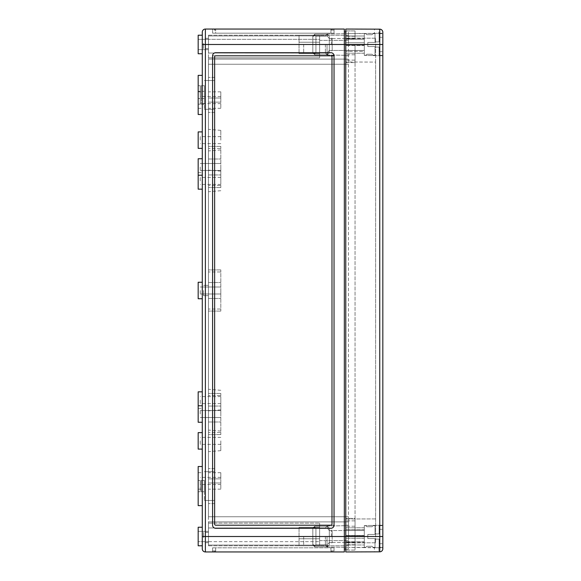 <?xml version="1.0" encoding="UTF-8"?>
<svg xmlns="http://www.w3.org/2000/svg" width="581" height="581" viewBox="0 0 581 581"><rect width="100%" height="100%" fill="white"/><g stroke="black" fill="none" stroke-linecap="round" stroke-linejoin="round"><path stroke-width="0.44" stroke-dasharray="2.9 2.18" d="M202.29 527.243L198.172 527.243L198.172 545.777L198.172 527.243L198.172 545.777L202.29 545.777L202.29 35.223L202.29 53.757L202.29 35.223L202.29 44.49L344.337 44.49L344.337 29.05L205.376 29.05L205.376 551.95L344.337 551.95L344.337 44.49L344.337 549.067L344.337 536.51L345.775 536.51L345.775 549.067L345.775 518.397L345.775 549.067L348.455 549.067L348.455 542.276L348.455 549.067L345.775 549.067L345.775 525.188L348.455 525.188L348.455 40.372L348.455 540.628L348.455 516.749L348.455 536.51L348.455 525.188L345.775 525.188L345.775 518.397L345.775 547.338L345.775 31.933L348.455 31.933L348.455 38.724L348.455 31.933L345.775 31.933L345.775 55.812L348.455 55.812L345.775 55.812L345.775 44.49L345.775 62.603L345.775 33.662L345.775 544.746L345.775 36.254L345.775 518.397L345.775 44.49L348.455 44.49L348.455 38.724L348.455 44.49L345.775 44.49L382.828 44.49L382.828 55.812L382.828 33.168L382.828 548.74A3.087 3.087 0 0 1 379.756 551.834L378.921 551.834L378.921 547.745L374.389 547.643L382.828 547.832L382.828 525.703L382.828 547.317L382.828 525.703L382.828 547.317L382.828 529.306L382.828 543.714L382.828 536.51L379.756 536.51L379.756 551.834M202.29 94.928L202.29 75.37L202.29 94.928M202.29 486.072L202.29 505.63L202.29 486.072M202.29 166.979L202.29 175.215L202.29 166.979M202.29 414.021L202.29 405.785L202.29 414.021M202.29 290.5L202.29 298.736L202.29 290.5M202.29 140.137L202.29 148.373L202.29 140.137M202.29 100.077L202.29 91.842L202.29 100.077M202.29 180.931L202.29 172.695L202.29 180.931M202.29 400.069L202.29 408.305L202.29 400.069M202.29 480.923L202.29 489.158L202.29 480.923M202.29 440.863L202.29 449.098L202.29 440.863M202.29 32.137L202.29 44.49M334.039 30.081L330.952 30.081L334.039 30.081L334.039 29.05L214.636 29.05L334.039 29.05L334.039 33.168L212.581 33.168L212.581 30.081L215.667 30.081L212.581 30.081L212.581 29.05L215.667 29.05L212.581 29.05L212.581 33.168L334.039 33.168L334.039 30.081M330.952 30.081L331.983 30.081L330.952 30.081L330.952 29.05L330.952 30.081M215.667 30.081L214.636 30.081L215.667 30.081L215.667 29.05L215.667 30.081M331.983 30.081L331.983 29.05L331.983 30.081M214.636 30.081L214.636 29.05L214.636 30.081M215.667 33.168L330.952 33.168L212.581 33.168L215.667 33.168L215.667 29.05L215.667 33.168M334.039 33.168L330.952 33.168L334.039 33.168M212.581 547.832L334.039 547.832L212.581 547.832L334.039 547.832L212.581 547.832L212.581 550.919L215.667 550.919L212.581 550.919L212.581 551.95L331.983 551.95L212.581 551.95L212.581 547.832M330.952 550.919L334.039 550.919L330.952 550.919L331.983 550.919L330.952 550.919L330.952 551.95L334.039 551.95L330.952 551.95L330.952 550.919M331.983 550.919L331.983 551.95L331.983 550.919M334.039 547.832L334.039 551.95L334.039 547.832M214.636 550.919L214.636 551.95L214.636 550.919L215.667 550.919L214.636 550.919M330.952 525.188A1.031 1.031 0 0 0 331.983 524.156A1.031 1.031 0 0 1 330.952 525.188L334.039 525.188L334.039 55.812A3.087 3.087 0 0 0 330.952 52.726L215.667 52.726A3.087 3.087 0 0 0 212.581 55.812L334.039 55.812A3.087 3.087 0 0 0 330.952 52.726L215.667 52.726A3.087 3.087 0 0 0 212.581 55.812L212.581 525.188A3.087 3.087 0 0 0 215.667 528.274L330.952 528.274A3.087 3.087 0 0 0 334.039 525.188L330.952 525.188A1.031 1.031 0 0 0 331.983 524.156L331.983 56.844A1.031 1.031 0 0 0 330.952 55.812L212.581 55.812L212.581 525.188A3.087 3.087 0 0 0 215.667 528.274L330.952 528.274A3.087 3.087 0 0 0 334.039 525.188L334.039 55.812L330.952 55.812A1.031 1.031 0 0 1 331.983 56.844A1.031 1.031 0 0 0 330.952 55.812M215.667 55.812A1.031 1.031 0 0 0 214.636 56.844A1.031 1.031 0 0 1 215.667 55.812A1.031 1.031 0 0 0 214.636 56.844L214.636 524.156A1.031 1.031 0 0 0 215.667 525.188A1.031 1.031 0 0 1 214.636 524.156A1.031 1.031 0 0 0 215.667 525.188M214.636 56.844L214.636 524.156L214.636 56.844M331.983 524.156L331.983 56.844L331.983 524.156M334.039 55.812A3.087 3.087 0 0 0 330.952 52.726L215.667 52.726A3.087 3.087 0 0 0 212.581 55.812L212.581 525.188A3.087 3.087 0 0 0 215.667 528.274L330.952 528.274A3.087 3.087 0 0 0 334.039 525.188L334.039 55.812M198.172 94.928L198.172 75.37L198.172 94.928M198.172 98.53L198.172 85.661L198.172 104.188L198.172 85.661L198.172 98.53L200.227 98.53L200.227 104.188L200.227 85.661L200.227 104.188L200.227 85.661L200.227 98.53L198.172 98.53M202.29 114.486L198.172 114.486L198.172 75.37L202.29 75.37M198.172 44.49L198.172 53.757L198.172 44.49M202.29 53.757L198.172 53.757L198.172 35.223L202.29 35.223M348.455 545.777L348.455 540.628L348.455 545.777L319.63 545.777L319.63 527.243L319.63 545.777L319.63 536.51L319.63 545.777L348.455 545.777M348.455 35.223L348.455 40.372L348.455 35.223L319.63 35.223L319.63 53.757L319.63 35.223L319.63 44.49L319.63 35.223L348.455 35.223M202.29 536.51L344.337 536.51L344.337 31.933L344.337 44.49L345.775 44.49L345.775 29.05L378.921 29.166L374.389 29.152L374.389 33.357L345.775 33.604L345.775 53.241L345.775 33.604L345.775 53.241L345.775 33.604L364.302 33.604L364.302 55.398L364.302 33.582L364.302 45.187L364.302 33.582L382.828 33.168L374.389 33.357L378.921 33.255L378.921 29.166L379.756 29.166L379.756 536.51L345.775 536.51L355.042 536.51L345.775 536.51L355.042 536.51L355.042 550.098L355.042 518.397L355.042 542.276L355.042 536.51L345.775 536.51L375.624 536.51L375.624 542.785L375.624 62.094L375.624 536.51L345.775 536.51L348.455 536.51L348.455 542.276L348.455 536.51L319.63 536.51L319.63 523.125L319.63 541.659L319.63 523.125L319.63 536.51L348.455 536.51L345.775 536.51L345.775 551.95L374.389 551.848L374.389 547.643L364.302 547.418L364.302 525.602L364.302 545L345.775 545L345.775 547.396L345.775 527.759L345.775 547.396L345.775 545L364.302 545L364.302 541.717L345.775 541.717L364.302 541.717L364.302 525.602L364.302 547.396L364.302 529.661L364.302 535.813L345.775 535.813L364.302 535.813L364.302 547.396L345.775 547.396L382.828 547.832M198.172 536.51L198.172 541.659L198.172 536.51M208.463 44.49L208.463 59.109L208.463 35.223L208.463 39.341L319.63 39.341L319.63 57.875L319.63 39.341L208.463 39.341L208.463 53.031L208.463 44.49M325.367 44.49L325.367 53.111L325.367 44.49M327.038 44.49L327.038 54.992L327.038 44.49M345.775 55.812L348.455 55.812L345.775 55.812M344.337 549.067L345.775 549.067M344.337 31.933L345.775 31.933M203.524 290.5L203.524 295.649L203.524 290.5M208.463 290.5L208.463 295.649L208.463 290.5M203.524 43.459L203.524 48.608L203.524 43.459M208.463 43.459L208.463 48.608L208.463 43.459M203.524 537.541L203.524 532.392L203.524 537.541M208.463 537.541L208.463 532.392L208.463 537.541M299.041 35.223L299.041 53.757L299.041 35.223L319.63 35.223L299.041 35.223L299.041 42.231L319.63 42.231L319.63 53.757L319.63 42.231L299.041 42.231L299.041 53.757L299.041 35.223L319.63 35.223L299.041 35.223M299.041 42.231L319.63 42.231L299.041 42.231M299.041 545.777L299.041 527.243L299.041 545.777L319.63 545.777L299.041 545.777L299.041 538.769L319.63 538.769L319.63 527.243L319.63 538.769L299.041 538.769L299.041 527.243L299.041 545.777L319.63 545.777L299.041 545.777M299.041 538.769L319.63 538.769L299.041 538.769M200.227 100.077L200.227 96.49L200.227 100.077M220.816 100.077L220.816 96.49L220.816 100.077M200.227 480.923L200.227 484.51L200.227 480.923M220.816 480.923L220.816 484.51L220.816 480.923M200.227 140.137L200.227 136.637L200.227 140.137M220.816 140.137L220.816 130.355L220.816 140.137M200.227 180.931L200.227 177.43L200.227 180.931M220.816 180.931L220.816 171.148L220.816 180.931M200.227 440.863L200.227 444.363L200.227 440.863M220.816 440.863L220.816 450.645L220.816 440.863M200.227 400.069L200.227 403.57L200.227 400.069M220.816 400.069L220.816 409.852L220.816 400.069M200.227 414.021L200.227 410.52L200.227 414.021M220.816 414.021L220.816 410.52L220.816 414.021M200.227 290.5L200.227 294.001L200.227 290.5M220.816 290.5L220.816 294.001L220.816 290.5M200.227 166.979L200.227 170.48L200.227 166.979M220.816 166.979L220.816 170.48L220.816 166.979M201.258 98.53L201.258 85.661L201.258 104.188L201.258 85.661L201.258 98.53L204.345 98.53L204.345 91.326L204.345 104.188L204.345 85.661L204.345 104.188L204.345 98.53L201.258 98.53M204.345 91.326L204.345 85.661L204.345 91.326L201.258 91.326L204.345 91.326M201.258 491.737L201.258 480.414L201.258 491.737L204.345 491.737L204.345 480.414L204.345 491.737L204.345 480.414L204.345 491.737L201.258 491.737L201.258 480.414L204.345 480.414L201.258 480.414L201.258 491.737L204.345 491.737L201.258 491.737M201.258 480.414L204.345 480.414L201.258 480.414M204.345 94.928L204.345 109.337L204.345 94.928M214.636 94.928L214.636 77.426L214.636 94.928M204.345 486.072L204.345 500.481L204.345 486.072M214.636 486.072L214.636 503.574L214.636 486.072M208.463 140.137L208.463 129.345L208.463 140.137M208.463 440.863L208.463 451.655L208.463 440.863M208.463 180.931L208.463 170.139L208.463 180.931M208.463 400.069L208.463 410.861L208.463 400.069M208.463 486.072L208.463 503.574L208.463 486.072M208.463 94.928L208.463 77.426L208.463 94.928M208.463 185.506L208.463 159.005L208.463 187.569L208.463 185.506L220.816 185.506L220.816 174.954L220.816 187.569L220.816 159.005L220.816 187.569L220.816 185.506L208.463 185.506M208.463 148.453L208.463 174.954L208.463 146.39L208.463 148.453L220.816 148.453L220.816 159.005L220.816 146.39L220.816 174.954L220.816 146.39L220.816 148.453L208.463 148.453M208.463 309.027L208.463 282.526L208.463 311.089L208.463 309.027L220.816 309.027L220.816 298.474L220.816 311.089L220.816 282.526L220.816 311.089L220.816 309.027L208.463 309.027M208.463 271.973L208.463 298.474L208.463 269.911L208.463 271.973L220.816 271.973L220.816 282.526L220.816 269.911L220.816 298.474L220.816 269.911L220.816 271.973L208.463 271.973M208.463 432.547L208.463 406.046L208.463 434.61L208.463 432.547L220.816 432.547L220.816 421.995L220.816 434.61L220.816 406.046L220.816 434.61L220.816 432.547L208.463 432.547M208.463 395.494L208.463 421.995L208.463 393.431L208.463 395.494L220.816 395.494L220.816 406.046L220.816 393.431L220.816 421.995L220.816 393.431L220.816 395.494L208.463 395.494M208.463 102.133L208.463 108.306L208.463 98.015L208.463 102.133L220.816 102.133L220.816 108.306L220.816 98.015L220.816 102.133L208.463 102.133M208.463 98.015L208.463 91.842L208.463 98.015L220.816 98.015L220.816 91.842L220.816 98.015L208.463 98.015M208.463 482.985L208.463 489.158L208.463 478.867L208.463 482.985L220.816 482.985L220.816 489.158L220.816 478.867L220.816 482.985L208.463 482.985M208.463 478.867L208.463 472.694L208.463 478.867L220.816 478.867L220.816 472.694L220.816 478.867L208.463 478.867M208.463 516.749L208.463 59.109L208.463 523.125L208.463 516.749L348.455 516.749L208.463 516.749M208.463 541.659L208.463 523.125L208.463 545.777L208.463 541.659L319.63 541.659L208.463 541.659L208.463 531.361L208.463 545.051L208.463 527.969L208.463 545.051L208.463 527.969L208.463 541.659L198.172 541.659L208.463 541.659M208.463 174.954L220.816 174.954L208.463 174.954M208.463 159.005L220.816 159.005L208.463 159.005M208.463 298.474L220.816 298.474L208.463 298.474M208.463 282.526L220.816 282.526L208.463 282.526M208.463 421.995L220.816 421.995L208.463 421.995M208.463 406.046L220.816 406.046L208.463 406.046M208.463 523.125L319.63 523.125L208.463 523.125M208.463 545.777L319.63 545.777L208.463 545.777M208.463 57.875L319.63 57.875L319.63 44.49L319.63 57.875L208.463 57.875M208.463 35.223L319.63 35.223L208.463 35.223M208.463 521.891L348.455 521.891L208.463 521.891M208.463 59.109L348.455 59.109L208.463 59.109M327.038 536.51L327.038 547.011L327.038 536.51M325.367 536.51L325.367 545.131L325.367 536.51M345.775 525.188L348.455 525.188L345.775 525.188M202.29 298.736L198.172 298.736L198.172 282.264L198.172 298.736L198.172 282.264L202.29 282.264M202.29 422.256L198.172 422.256L198.172 391.841M198.172 189.159L198.172 158.744L198.172 175.215L198.172 158.744L202.29 158.744M202.29 505.63L198.172 505.63L198.172 466.514L198.172 505.63L198.172 466.514L202.29 466.514M198.172 449.098L198.172 432.627M198.172 480.923L198.172 489.158L198.172 480.923M198.172 100.077L198.172 91.842L198.172 100.077M198.172 148.373L198.172 131.902M200.227 491.737L198.172 491.737L198.172 480.414L198.172 491.737L198.172 480.414L198.172 491.737L200.227 491.737L200.227 480.414L198.172 480.414L200.227 480.414L200.227 491.737L198.172 491.737L200.227 491.737L200.227 480.414L198.172 480.414L200.227 480.414L200.227 491.737M375.624 62.094L375.624 38.215L375.624 62.094L345.775 61.985L375.624 62.094M375.624 518.906L345.775 519.015L375.624 518.906M375.624 38.215L345.775 38.106L375.624 38.215M375.624 542.785L345.775 542.894L375.624 542.785M355.042 518.397L355.042 44.49L355.042 526.219L355.042 518.397L345.775 518.397L355.042 518.397M355.042 44.49L355.042 62.603L355.042 44.49L345.775 44.49L375.624 44.49L355.042 44.49M355.042 30.902L355.042 38.724L355.042 30.902L345.775 30.902L345.775 38.724L345.775 30.902L355.042 30.902M355.042 520.866L345.775 520.866L355.042 520.866M355.042 544.746L345.775 544.746L355.042 544.746M355.042 60.133L345.775 60.133L355.042 60.133M355.042 36.254L345.775 36.254L355.042 36.254M355.042 526.219L345.775 526.219L355.042 526.219M355.042 550.098L345.775 550.098L345.775 542.276L345.775 550.098L355.042 550.098M355.042 54.781L345.775 54.781L355.042 54.781M382.828 32.26A3.087 3.087 0 0 0 379.756 29.166A3.087 3.087 0 0 1 382.828 32.26L382.828 33.168M364.302 36L364.302 55.398L364.302 51.339L345.775 51.339L364.302 51.339L364.302 53.241L345.775 53.241L364.302 53.241L364.302 45.485L345.775 45.485L364.302 45.485L364.302 42.725L345.775 42.725L364.302 42.725L364.302 39.283L345.775 39.283L364.302 39.283L364.302 36L345.775 36L364.302 36M364.302 50.482L345.775 50.482L364.302 50.482L364.302 33.683L364.302 55.297L364.302 38.52L364.302 50.46L332.187 50.46L332.187 38.208L332.187 50.772L332.187 38.52L332.187 50.46L364.302 50.46M364.302 45.187L345.775 45.187L364.302 45.187M364.302 53.241L345.775 53.241L364.302 53.241M364.302 538.275L345.775 538.275L364.302 538.275M364.302 535.515L345.775 535.515L364.302 535.515M364.302 530.518L345.775 530.518L364.302 530.518L364.302 542.48L364.302 525.703L364.302 547.317L364.302 530.54L332.187 530.54L332.187 542.792L332.187 530.54L364.302 530.54M364.302 527.759L345.775 527.759L364.302 527.759M364.302 529.661L345.775 529.661L364.302 529.661M329.304 44.49L329.304 52.893L329.304 50.402L327.415 52.878L329.304 50.402L329.304 52.893L329.304 50.402L327.415 52.878L327.415 54.781L327.415 52.878L315.926 52.878L314.728 53.605L312.839 52.377L312.839 36.603L314.728 35.368L315.926 36.102L315.926 52.878L314.728 53.605L315.926 52.878L327.415 52.878L329.304 50.402L329.304 38.52L329.304 50.46L329.304 38.578L327.415 36.102L315.926 36.102L315.926 52.878L315.926 36.102L314.728 35.368L312.839 36.603L312.839 52.377L314.728 53.605L314.728 54.781L314.728 53.605L312.839 52.377L312.839 52.893L312.839 36.087L312.839 36.603L314.728 35.368L314.728 34.199L314.728 35.368L315.926 36.102L315.926 52.878L327.415 52.878L327.415 54.781L327.415 52.878L315.926 52.878L314.728 53.605L314.728 54.781L314.728 53.605L312.839 52.377L312.839 36.087L312.839 36.603L314.728 35.368L314.728 34.199L314.728 35.368L315.926 36.102L327.415 36.102L327.415 34.199L327.415 36.102L329.304 38.578L329.304 36.087L329.304 44.49L329.304 38.578L327.415 36.102L315.926 36.102L327.415 36.102L327.415 34.199L327.415 36.102L329.304 38.578L329.304 36.087L329.304 44.49M331.366 44.49L331.366 38.208L331.366 44.49M372.022 34.715L373.053 33.683L372.022 34.715L366.88 34.715L365.848 33.683L366.88 34.715L365.848 33.683L366.88 34.715L372.022 34.715L373.053 33.683L372.022 34.715L366.88 34.715L372.022 34.715M379.124 41.919L379.124 33.683L379.124 41.919L375.006 41.919L375.006 33.683L375.006 42.435L375.006 33.683L375.006 42.435L375.006 41.919L379.124 41.919L375.006 41.919L379.124 41.919L379.124 33.683L379.124 41.919L375.006 41.919L379.124 41.919L375.006 41.919L379.124 41.919L379.124 37.286L379.124 41.919M379.124 47.061L375.006 47.061L375.006 55.297L375.006 46.545L375.006 55.297L375.006 46.545L375.006 47.061L379.124 47.061L379.124 55.297L379.124 47.061L375.006 47.061L379.124 47.061L379.124 51.694L379.124 47.061L375.006 47.061L379.124 47.061L379.124 55.297L379.124 47.061L375.006 47.061L379.124 47.061L379.124 51.694L379.124 47.061M372.022 54.265L366.88 54.265L365.848 55.297L366.88 54.265L365.848 55.297L366.88 54.265L372.022 54.265L373.053 55.297L372.022 54.265L366.88 54.265L372.022 54.265L373.053 55.297L372.022 54.265M367.802 46.545L367.802 42.435L367.802 46.545L375.006 46.545L367.802 46.545L367.802 42.435L375.006 42.435L367.802 42.435L367.802 46.545L375.006 46.545L367.802 46.545M364.302 44.49L364.302 55.297L364.302 44.49M332.187 44.49L332.187 38.208L332.187 44.49M367.802 42.435L375.006 42.435L367.802 42.435M329.304 536.51L329.304 544.913L329.304 542.422L327.415 544.898L329.304 542.422L329.304 544.913L329.304 542.422L327.415 544.898L327.415 546.801L327.415 544.898L315.926 544.898L314.728 545.632L312.839 544.397L312.839 528.623L314.728 527.395L315.926 528.122L315.926 544.898L314.728 545.632L315.926 544.898L327.415 544.898L329.304 542.422L329.304 530.54L329.304 542.48L329.304 530.598L327.415 528.122L315.926 528.122L315.926 544.898L315.926 528.122L314.728 527.395L312.839 528.623L312.839 544.397L314.728 545.632L314.728 546.801L314.728 545.632L312.839 544.397L312.839 544.913L312.839 528.107L312.839 528.623L314.728 527.395L314.728 526.219L314.728 527.395L315.926 528.122L315.926 544.898L327.415 544.898L327.415 546.801L327.415 544.898L315.926 544.898L314.728 545.632L314.728 546.801L314.728 545.632L312.839 544.397L312.839 528.107L312.839 528.623L314.728 527.395L314.728 526.219L314.728 527.395L315.926 528.122L327.415 528.122L327.415 526.219L327.415 528.122L329.304 530.598L329.304 528.107L329.304 536.51L329.304 530.598L327.415 528.122L315.926 528.122L327.415 528.122L327.415 526.219L327.415 528.122L329.304 530.598L329.304 528.107L329.304 536.51M331.366 536.51L331.366 530.228L331.366 536.51M372.022 526.735L373.053 525.703L372.022 526.735L366.88 526.735L365.848 525.703L366.88 526.735L365.848 525.703L366.88 526.735L372.022 526.735L373.053 525.703L372.022 526.735L366.88 526.735L372.022 526.735M379.124 533.939L379.124 525.703L379.124 533.939L375.006 533.939L375.006 525.703L375.006 534.455L375.006 525.703L375.006 534.455L375.006 533.939L379.124 533.939L375.006 533.939L379.124 533.939L379.124 525.703L379.124 533.939L375.006 533.939L379.124 533.939L375.006 533.939L379.124 533.939L379.124 529.306L379.124 533.939M379.124 539.081L375.006 539.081L375.006 547.317L375.006 538.565L375.006 547.317L375.006 538.565L375.006 539.081L379.124 539.081L379.124 547.317L379.124 539.081L375.006 539.081L379.124 539.081L379.124 543.714L379.124 539.081L375.006 539.081L379.124 539.081L379.124 547.317L379.124 539.081L375.006 539.081L379.124 539.081L379.124 543.714L379.124 539.081M372.022 546.285L366.88 546.285L365.848 547.317L366.88 546.285L365.848 547.317L366.88 546.285L372.022 546.285L373.053 547.317L372.022 546.285L366.88 546.285L372.022 546.285L373.053 547.317L372.022 546.285M367.802 538.565L367.802 534.455L367.802 538.565L375.006 538.565L367.802 538.565L367.802 534.455L375.006 534.455L367.802 534.455L367.802 538.565L375.006 538.565L367.802 538.565M364.302 536.51L364.302 525.703L364.302 536.51M332.187 536.51L332.187 530.228L332.187 536.51M367.802 534.455L375.006 534.455L367.802 534.455M330.952 33.168L330.952 29.05L330.952 33.168M215.667 550.919L215.667 551.95L215.667 550.919M330.952 547.832L330.952 551.95L330.952 547.832M215.667 547.832L215.667 551.95L215.667 547.832M303.674 44.49L303.674 53.111L303.674 44.49M345.775 38.724L355.042 38.724L345.775 38.724M345.775 62.603L355.042 62.603L345.775 62.603M319.63 540.628L348.455 540.628L319.63 540.628M208.463 64.251L348.455 64.251L208.463 64.251M319.63 44.49L348.455 44.49L319.63 44.49M319.63 40.372L348.455 40.372L319.63 40.372M345.775 542.276L355.042 542.276L345.775 542.276M303.674 536.51L303.674 545.131L303.674 536.51M200.227 91.326L198.172 91.326L200.227 91.326M198.172 49.639L208.463 49.639L198.172 49.639M198.172 39.341L208.463 39.341L198.172 39.341M208.463 53.031L325.367 53.111L327.038 54.781L325.367 53.111L208.463 53.031M208.463 35.949L325.367 35.869L327.038 34.199L325.367 35.869L208.463 35.949M327.038 54.992L345.775 55.318L327.038 54.992M327.038 33.988L345.775 33.662L327.038 33.988M208.463 285.351L203.524 285.351L208.463 285.351M208.463 295.649L203.524 295.649L208.463 295.649M208.463 38.317L203.524 38.317M208.463 48.608L203.524 48.608M208.463 532.392L203.524 532.392M208.463 542.683L203.524 542.683M319.63 53.757L299.041 53.757L319.63 53.757M319.63 527.243L299.041 527.243L319.63 527.243M220.816 96.49L200.227 96.49M220.816 103.658L200.227 103.658M220.816 477.342L200.227 477.342M220.816 484.51L200.227 484.51M220.816 136.637L200.227 136.637M220.816 143.638L200.227 143.638M220.816 177.43L200.227 177.43M220.816 184.424L200.227 184.424M220.816 437.362L200.227 437.362M220.816 444.363L200.227 444.363M220.816 396.576L200.227 396.576M220.816 403.57L200.227 403.57M220.816 410.52L200.227 410.52L220.816 410.52M220.816 417.521L200.227 417.521L220.816 417.521M220.816 286.999L200.227 286.999L220.816 286.999M220.816 294.001L200.227 294.001L220.816 294.001M220.816 163.479L200.227 163.479L220.816 163.479M220.816 170.48L200.227 170.48L220.816 170.48M204.345 85.661L201.258 85.661L204.345 85.661M204.345 104.188L201.258 104.188L204.345 104.188M214.636 80.519L204.345 80.519L214.636 80.519M214.636 109.337L204.345 109.337L214.636 109.337M214.636 471.663L204.345 471.663L214.636 471.663M214.636 500.481L204.345 500.481L214.636 500.481M220.816 130.355L208.463 129.345M220.816 149.913L208.463 150.922M220.816 431.087L208.463 430.078M220.816 450.645L208.463 451.655M220.816 171.148L208.463 170.139M220.816 190.706L208.463 191.715M220.816 390.294L208.463 389.285M220.816 409.852L208.463 410.861M214.636 468.577L208.463 468.577L214.636 468.577M214.636 503.574L208.463 503.574L214.636 503.574M214.636 77.426L208.463 77.426L214.636 77.426M214.636 112.424L208.463 112.424L214.636 112.424M220.816 187.569L208.463 187.569L220.816 187.569M220.816 146.39L208.463 146.39L220.816 146.39M220.816 311.089L208.463 311.089L220.816 311.089M220.816 269.911L208.463 269.911L220.816 269.911M220.816 434.61L208.463 434.61L220.816 434.61M220.816 393.431L208.463 393.431L220.816 393.431M220.816 108.306L208.463 108.306M220.816 91.842L208.463 91.842M220.816 489.158L208.463 489.158M220.816 472.694L208.463 472.694M327.038 547.011L345.775 547.338L327.038 547.011M327.038 526.008L345.775 525.682L327.038 526.008M198.172 531.361L208.463 531.361L198.172 531.361M208.463 545.051L325.367 545.131L327.038 546.801L325.367 545.131L208.463 545.051M208.463 527.969L325.367 527.889L327.038 526.219L325.367 527.889L208.463 527.969M198.172 489.158L202.29 489.158M198.172 472.694L202.29 472.694M198.172 408.305L202.29 408.305M198.172 172.695L202.29 172.695M198.172 108.306L202.29 108.306M198.172 91.842L202.29 91.842M198.172 405.785L202.29 405.785M198.172 175.215L202.29 175.215M198.172 104.188L200.227 104.188L198.172 104.188M198.172 85.661L200.227 85.661L198.172 85.661M364.302 55.398L382.828 55.812L364.302 55.398M364.302 525.602L382.828 525.188L364.302 525.602M329.304 50.46L331.366 50.46L329.304 50.46M329.304 38.52L331.366 38.52L329.304 38.52M332.187 38.52L364.302 38.52L332.187 38.52M364.302 55.297L365.848 55.297L364.302 55.297M373.053 55.297L375.006 55.297L373.053 55.297M379.124 55.297L382.828 55.297L379.124 55.297M364.302 33.683L365.848 33.683L364.302 33.683M373.053 33.683L375.006 33.683L373.053 33.683M379.124 33.683L382.828 33.683L379.124 33.683M329.304 52.893L327.415 54.781L314.728 54.781L327.415 54.781L329.304 52.893M314.728 34.199L327.415 34.199L329.304 36.087L327.415 34.199L314.728 34.199L312.839 36.087L314.728 34.199M312.839 52.893L314.728 54.781L312.839 52.893M332.187 38.208L331.366 38.208L332.187 38.208M331.366 50.772L332.187 50.772L331.366 50.772M379.124 51.694L382.828 51.694L379.124 51.694M379.124 37.286L382.828 37.286L379.124 37.286M329.304 542.48L331.366 542.48L329.304 542.48M329.304 530.54L331.366 530.54L329.304 530.54M332.187 542.48L364.302 542.48L332.187 542.48M364.302 547.317L365.848 547.317L364.302 547.317M373.053 547.317L375.006 547.317L373.053 547.317M379.124 547.317L382.828 547.317L379.124 547.317M364.302 525.703L365.848 525.703L364.302 525.703M373.053 525.703L375.006 525.703L373.053 525.703M379.124 525.703L382.828 525.703L379.124 525.703M329.304 544.913L327.415 546.801L314.728 546.801L327.415 546.801L329.304 544.913M314.728 526.219L327.415 526.219L329.304 528.107L327.415 526.219L314.728 526.219L312.839 528.107L314.728 526.219M312.839 544.913L314.728 546.801L312.839 544.913M332.187 530.228L331.366 530.228L332.187 530.228M331.366 542.792L332.187 542.792L331.366 542.792M379.124 543.714L382.828 543.714L379.124 543.714M379.124 529.306L382.828 529.306L379.124 529.306"/><path stroke-width="0.87" d="M330.952 528.274A3.087 3.087 0 0 0 334.039 525.188L334.039 55.812A3.087 3.087 0 0 0 330.952 52.726L215.667 52.726A3.087 3.087 0 0 0 212.581 55.812L212.581 525.188A3.087 3.087 0 0 0 215.667 528.274L330.952 528.274M382.828 547.832L382.828 536.51L205.376 536.51L205.376 551.95L344.337 551.95L344.337 44.49L202.29 44.49L202.29 548.863A3.087 3.087 0 0 0 205.376 551.95A3.087 3.087 0 0 1 202.29 548.863L202.29 545.777L198.172 545.777L198.172 527.243L202.29 527.243M202.29 32.137A3.087 3.087 0 0 1 205.376 29.05A3.087 3.087 0 0 0 202.29 32.137L202.29 44.49M215.667 55.812L334.039 55.812L215.667 55.812A1.031 1.031 0 0 0 214.636 56.844L214.636 524.156A1.031 1.031 0 0 0 215.667 525.188L330.952 525.188A1.031 1.031 0 0 0 331.983 524.156L331.983 56.844A1.031 1.031 0 0 0 330.952 55.812M330.952 525.188L215.667 525.188M382.828 32.26A3.087 3.087 0 0 0 379.756 29.166A3.087 3.087 0 0 1 382.828 32.26L382.828 548.74A3.087 3.087 0 0 1 379.756 551.834L345.775 551.95L345.775 44.49L344.337 44.49L344.337 29.05L205.376 29.05L205.376 536.51L202.29 536.51M202.29 75.37L198.172 75.37L198.172 114.486L202.29 114.486M202.29 35.223L198.172 35.223L198.172 53.757L202.29 53.757M344.337 549.067L345.775 549.067M344.337 31.933L345.775 31.933M202.29 282.264L198.172 282.264L198.172 298.736L202.29 298.736M202.29 391.841L198.172 391.841L198.172 422.256L202.29 422.256M202.29 158.744L198.172 158.744L198.172 189.159L202.29 189.159M202.29 466.514L198.172 466.514L198.172 505.63L202.29 505.63M202.29 432.627L198.172 432.627L198.172 449.098L202.29 449.098M202.29 131.902L198.172 131.902L198.172 148.373L202.29 148.373M379.756 551.834L379.756 29.166L345.775 29.05L345.775 44.49L382.828 44.49L382.828 33.168M374.389 551.848L378.921 551.834L374.389 551.848M198.172 405.785L202.29 405.785M198.172 175.215L202.29 175.215"/></g></svg>
